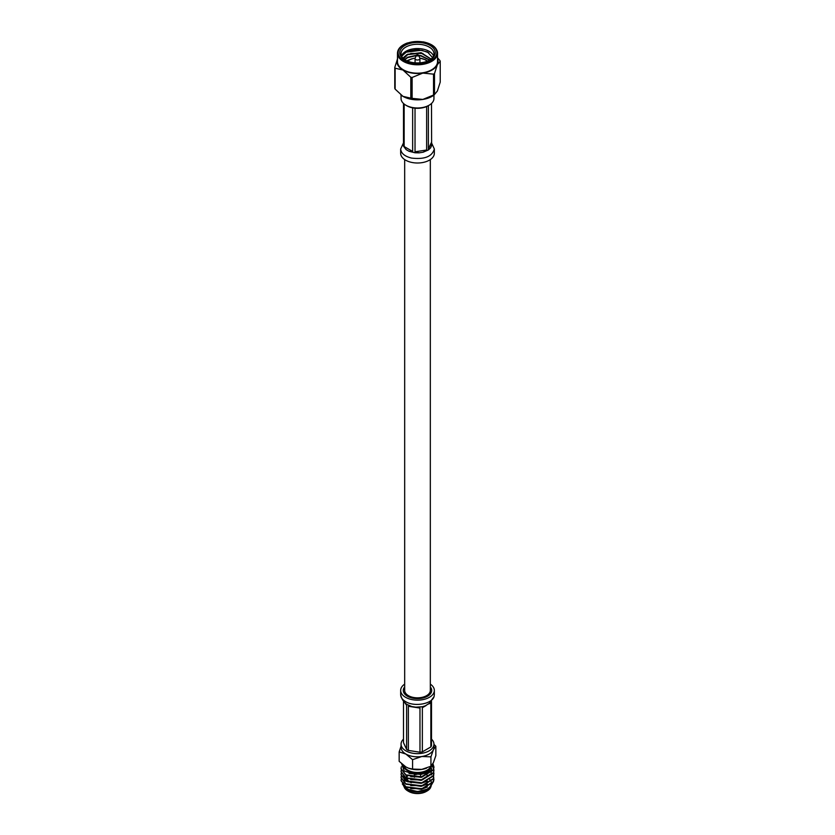 <?xml version="1.0" encoding="UTF-8"?>
<svg xmlns="http://www.w3.org/2000/svg" width="835" height="835" viewBox="0 0 835 835"><rect width="100%" height="100%" fill="white"/><g stroke="black" fill="none" stroke-linecap="round" stroke-linejoin="round"><path stroke-width="1.25" d="M404.672 159.579L404.672 690.43A12.828 7.411 0 0 0 408.43 695.67A12.828 7.411 0 0 0 422.406 697.277A12.828 7.411 0 0 0 430.328 690.43L430.328 159.579M401.656 59.118L406.802 54.724M410.747 53.419L422.875 53.461M401.447 56.592L405.873 52.208L421.758 50.246L428.835 52.772M433.522 55.903A16.45 9.498 0 0 0 417.5 48.555A16.45 9.498 0 0 0 401.478 55.903M429.576 60.203A16.45 9.498 0 0 0 433.95 53.753A16.45 9.498 0 0 0 417.5 44.255A16.45 9.498 0 0 0 401.05 53.753A16.45 9.498 0 0 0 401.614 56.206A16.45 9.498 0 0 0 405.424 60.203M394.778 67.447L394.778 88.353A23.359 13.485 0 0 0 395.132 89.115L395.132 68.209A23.359 13.485 180 0 1 394.778 67.447L397.637 58.554M410.799 77.258L410.799 98.165A23.359 13.485 0 0 0 412.114 98.373L412.114 77.467A23.359 13.485 180 0 1 410.799 77.258L402.961 70.015L395.132 68.209M437.53 57.782L439.868 60.475A23.359 13.485 180 0 1 440.222 61.237L440.222 82.143L437.363 91.046L434.492 94.501L434.492 73.595A23.359 13.485 180 0 1 433.522 74.148L433.522 95.054A23.359 13.485 0 0 0 434.492 94.501L434.043 95.013A20.562 11.867 180 0 1 422.823 99.438L433.522 95.054M412.114 98.373L422.823 99.438A20.562 11.867 180 0 1 402.961 96.359L410.799 98.165M433.522 74.148L422.823 73.083L412.114 77.467M440.222 61.237L437.363 64.692L434.492 73.595M395.132 89.115L402.961 96.359A20.562 11.867 180 0 1 400.957 95.013A20.562 11.867 180 0 1 400.863 94.95M397.47 58.951A20.562 11.867 0 0 0 402.961 70.015A20.562 11.867 0 0 0 422.823 73.083A20.562 11.867 0 0 0 437.363 64.692A20.562 11.867 0 0 0 437.53 58.951M400.341 55.329A17.765 10.26 180 0 1 422.092 42.773A17.765 10.26 180 0 1 430.056 59.932A17.765 10.26 180 0 1 404.944 59.932A17.765 10.26 180 0 1 400.341 55.329M437.53 61.623A20.03 11.565 180 0 1 417.5 73.188A20.03 11.565 180 0 1 397.47 61.623L397.47 53.221A20.03 11.565 180 0 0 398.149 56.206A20.03 11.565 180 0 0 420.12 64.681A20.03 11.565 180 0 0 437.53 53.221L437.53 61.623M429.127 105.21L428.198 105.753A15.134 8.736 180 0 1 406.802 105.753L405.873 105.21A16.45 9.498 0 0 0 429.127 105.21A16.45 9.498 0 0 0 433.95 98.499L433.95 95.096M401.05 95.096L401.05 98.499A16.45 9.498 0 0 0 405.873 105.21M402.867 58.095L407.553 54.296L421.143 52.688L431.142 59.055M404.578 59.629L407.553 57.281L416.394 55.267M418.638 55.34L421.143 55.674L429.858 60.016M406.645 60.798L412.114 58.69M426.915 60.684L427.614 61.112M403.608 58.836L407.553 54.672L421.143 53.064L431.027 59.16M404.777 59.765L407.553 57.657L416.237 55.642M418.805 55.726L421.143 56.049L429.639 60.162M407 60.945L409.432 59.807M406.468 54.943L403.576 58.805M432.551 57.584L427.478 51.958L417.552 49.505L407.407 51.206L401.604 56.185M416.425 55.528A1.117 0.647 0 0 0 418.586 55.214A1.117 0.647 0 0 0 416.425 55.528M418.586 55.214L419.869 58.252A2.432 1.409 180 0 1 419.932 58.586A2.432 1.409 180 0 1 417.813 59.984A2.432 1.409 180 0 1 415.152 58.951A2.432 1.409 180 0 1 415.068 58.586A2.432 1.409 180 0 1 415.131 58.252L416.414 55.214M412.647 107.851L412.647 151.438L409.046 151.292L406.081 149.58L404.14 146.532L404.14 104.041M403.503 103.488L403.503 146.115L406.081 149.58L409.046 151.292L415.026 152.774L419.128 152.847L415.026 151.803L415.026 108.195M403.503 143.255L403.482 145.384M431.497 103.488L431.622 145.624L430.536 147.962L428.386 149.006L428.386 105.648M431.705 144.653L430.536 147.962L428.376 149.966L423.126 152.22L419.128 152.847L423.126 152.22L426.643 150.008L426.643 106.536M434.336 148.985L434.336 153.285A16.836 9.717 180 0 1 417.5 163.002A16.836 9.717 180 0 1 400.664 153.285L400.664 148.974C401.03 153.296 404.62 156.322 411.457 158.065C424.524 159.621 432.144 156.594 434.336 148.995L431.549 142.931M399.161 751.917L399.161 761.322L405.873 766.937L408.43 768.148L412.584 769.077L421.758 769.4L430.933 766.238L430.933 756.834L421.758 756.51L412.584 759.673L405.873 754.047L399.161 751.917L401.05 746.187M412.584 769.077L412.584 759.673M433.95 744.329L435.839 746.24L433.386 749.788L430.933 756.834M430.933 766.238L433.386 762.689L435.839 755.644L435.839 746.24M426.549 768.158A16.45 9.498 180 0 1 426.351 768.231A16.45 9.498 180 0 1 421.758 769.4A16.45 9.498 180 0 1 408.649 768.231A16.45 9.498 180 0 1 408.534 768.19M402.313 783.919L406.509 789.002L417.615 791.57L428.908 788.772L433.762 780.474M401.28 778.982L401.05 780.474L405.873 786.81L421.758 788.772L433.386 781.56L433.762 777.489M401.28 775.997L401.05 777.489L405.873 783.825L421.758 785.787L433.386 778.575L433.762 774.504M401.28 773.012L401.05 774.504L405.873 780.84L421.758 782.802L433.386 775.59L433.762 771.519M401.28 770.027L401.05 771.519L405.873 777.865L421.758 779.817L433.386 772.605L433.95 770.027L432.53 765.966M401.364 766.791L401.05 768.534L405.873 774.88L421.758 776.832L433.386 769.63L433.95 767.041L432.937 763.597M401.061 780.662L405.873 787.186L421.758 789.148L433.386 781.936L433.939 779.17M401.061 777.677L405.873 784.201L421.758 786.163L433.386 778.951L433.709 774.692M401.061 774.692L405.873 781.216L421.758 783.178L433.386 775.966L433.939 773.2M401.061 771.707L405.873 778.23L421.758 780.193L433.386 772.98L433.939 770.214M401.061 768.722L405.873 775.245L421.758 777.208L433.386 769.995L433.939 767.229M404.307 787.384A13.652 7.88 0 0 0 407.845 790.943A13.652 7.88 0 0 0 427.155 790.943A13.652 7.88 0 0 0 430.557 787.655M430.923 786.81A13.652 7.88 0 0 0 431.152 785.37L431.152 784.556M431.006 784.681A13.652 7.88 180 0 1 418.659 791.392A13.652 7.88 180 0 1 404.526 785.985M403.921 784.347A13.652 7.88 180 0 1 403.848 783.533A13.652 7.88 180 0 1 403.952 782.583M404.276 781.591A13.652 7.88 180 0 1 405.017 780.349M403.848 785.37A13.652 7.88 0 0 0 404.004 786.56M407.845 790.943L408.774 791.476L407.845 790.943M429.837 779.629L430.735 780.777M431.152 781.57L431.392 782.228M428.908 788.772L427.739 789.44A14.477 8.36 180 0 1 407.261 789.44L406.509 789.002M406.895 789.221A14.477 8.36 180 0 1 403.232 784.942M403.827 780.798A14.477 8.36 180 0 1 404.432 779.953M404.912 779.41A14.477 8.36 180 0 1 405.664 778.731M403.044 764.985A14.477 8.36 0 0 0 417.343 772.959A14.477 8.36 0 0 0 431.935 765.173M430.839 766.279A13.652 7.88 180 0 1 416.989 772.479A13.652 7.88 180 0 1 403.983 765.705M405.841 787.635A11.847 6.837 180 0 1 405.653 786.445M427.155 790.943L426.226 791.476A12.337 7.118 180 0 1 408.774 791.476M432.488 764.369L428.042 771.78L415.642 774.577L404.244 771.018L401.677 763.816M432.77 782.687L429.628 788.094M410.747 788.584L422.875 788.543M410.747 785.599L422.875 785.558M427.332 781.069L421.143 783.345L407.553 781.737L403.43 775.997L407.553 781.372L421.143 782.969L422.875 782.572M431.57 774.504L431.413 773.2M431.361 773.012L430.808 771.707M430.703 771.519L429.91 770.434M410.747 779.639L421.143 779.984L431.09 773.742L431.413 770.214M431.361 770.027L431.069 769.223M410.747 776.654L421.143 777.009L431.09 770.757L431.57 768.524M405.737 778.147L404.693 779.159M404.223 779.807L403.775 780.662M406.802 787.28L421.143 789.315L427.332 787.029M406.802 784.295L421.143 786.33L427.332 784.055M431.57 774.88L431.361 773.387M431.298 773.2L430.703 771.884M430.589 771.707L429.722 770.59M406.802 778.324L421.143 780.36L431.09 774.118L431.361 770.402M431.298 770.214L430.954 769.359M406.802 775.339L421.143 777.375L431.09 771.133L431.559 768.544M408.993 773.46L421.143 774.389L426.372 772.657M425.38 773.815A11.847 6.837 0 0 0 424.472 773.398M407.219 775.527A11.847 6.837 0 0 0 405.967 777.375M405.81 777.823A11.847 6.837 0 0 0 405.653 778.919M427.061 774.89A11.847 6.837 0 0 0 425.871 774.087L424.942 773.544A10.521 6.075 180 0 1 426.821 775.026M411.342 782.771A10.521 6.075 180 0 1 407.031 778.46M406.979 778.063A10.521 6.075 180 0 1 407.647 775.705M424.587 773.356A10.521 6.075 180 0 1 424.942 773.544L425.871 774.087M431.497 739.152A16.45 9.498 180 0 1 433.95 744.142L433.95 747.335A16.45 9.498 180 0 1 433.386 749.788A16.45 9.498 180 0 1 421.758 756.51A16.45 9.498 180 0 1 405.873 754.047A16.45 9.498 180 0 1 401.05 747.335L401.05 744.142A16.45 9.498 180 0 1 403.503 739.152M433.95 744.142A16.45 9.498 180 0 1 417.5 753.64A16.45 9.498 180 0 1 401.05 744.142M431.497 701.421L431.497 745.572A14.205 8.204 180 0 1 430.86 746.949L422.353 751.855A14.205 8.204 180 0 1 419.974 752.22L408.357 750.425A14.205 8.204 180 0 1 406.614 749.423L403.503 742.712L403.503 700.847M431.497 700.45L428.908 703.915L430.86 702.799L430.86 746.949M430.526 702.579L422.353 707.704L425.986 705.606L422.353 706.734L415.882 707.172L419.974 708.07L419.974 752.22M408.357 750.425L408.357 706.274L411.843 706.556L406.614 704.302L404.464 702.287L406.614 705.272L406.614 749.423M406.509 704.855L406.186 704.333M422.353 751.855L422.353 707.704M404.464 702.287L403.733 701.066M415.872 707.172L411.843 706.556M404.672 684.136A16.836 9.717 0 0 0 400.664 690.43A16.836 9.717 0 0 0 405.591 697.308A16.836 9.717 0 0 0 423.94 699.406A16.836 9.717 0 0 0 434.336 690.43A16.836 9.717 0 0 0 430.328 684.136M404.672 686.913A14.205 8.204 0 0 0 403.295 690.43A14.205 8.204 0 0 0 407.459 696.233A14.205 8.204 0 0 0 422.938 698.008A14.205 8.204 0 0 0 431.705 690.43A14.205 8.204 0 0 0 430.328 686.913M425.996 695.983L425.996 697.006M425.359 697.256L425.359 696.286M414.943 697.684L414.943 698.498M414.077 698.384L414.077 697.569M398.786 55.569A19.372 11.189 0 0 0 431.204 60.59A19.372 11.189 0 0 0 422.51 41.875A19.372 11.189 0 0 0 398.786 55.569M436.851 50.225A20.03 11.565 180 0 1 437.53 53.221C437.049 47.574 432.248 43.775 423.126 41.844L407.48 42.95C401.009 45.34 397.669 48.764 397.47 53.221M427.186 61.279A11.179 6.461 0 0 0 419.838 58.179M415.162 58.179A11.179 6.461 0 0 0 407.814 61.279M403.284 144.695L403.503 143.484M431.705 144.518L431.622 145.624M404.14 146.532L412.647 151.438M415.026 151.803L426.643 150.008M428.386 149.006L431.497 142.294M403.462 700.085L404.631 701.88C405.09 701.473 402.627 702.465 400.664 694.741L400.664 694.741C400.737 697.402 402.376 699.688 405.591 701.598C414.473 707.266 432.718 703.842 434.127 696.244L434.336 694.72L434.075 696.62L431.559 700.033M419.974 708.07L408.357 706.274M426.194 695.879L426.591 696.734M408.545 696.797L409.526 696.233M415.068 58.586L415.068 62.834M419.932 58.586L419.932 62.834M407.532 61.164L410.674 59.201L415.225 58.053M419.775 58.053L425.558 59.796L427.468 61.164M403.503 142.868L400.664 148.974M414.411 774.703L414.411 777.312L414.411 774.703M420.589 774.494L420.589 777.103L420.589 774.494M403.848 783.533L403.848 784.19M400.664 690.43L400.664 694.73M434.336 690.43L434.336 694.73"/></g></svg>
